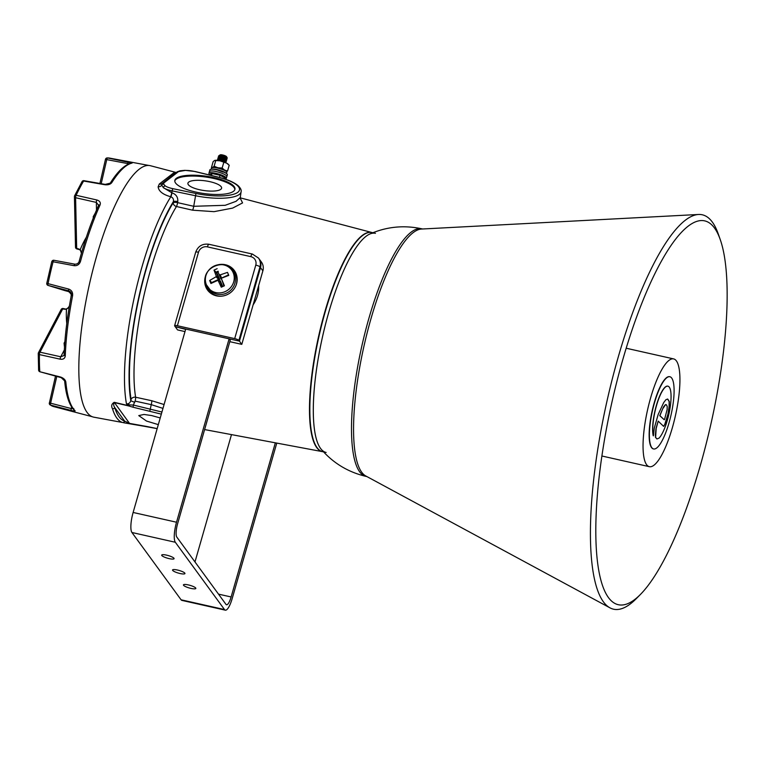 <?xml version="1.0" encoding="UTF-8"?>
<svg xmlns="http://www.w3.org/2000/svg" width="765" height="765" viewBox="0 0 765 765"><rect width="100%" height="100%" fill="white"/><g stroke="black" fill="none" stroke-linecap="round" stroke-linejoin="round"><path stroke-width="1.15" d="M217.604 177.05A1.846 0.564 103.6 0 0 217.461 176.925A1.846 0.564 103.6 0 0 217.279 176.973L194.826 171.532A11.972 3.443 8.1 0 0 194.243 171.398A11.972 3.443 8.1 0 0 185.283 170.432A1.846 0.851 -90.9 0 0 184.996 170.337L184.996 170.337A1.846 0.851 -90.9 0 0 184.719 170.442M240.401 198.527L242.562 202.916L232.656 208.09L214.047 211.656L192.57 210.184L176.457 206.512A3.682 2.84 31.5 0 1 173.196 202.763L173.359 201.654C173.827 199.254 172.976 197.628 170.815 196.758L170.557 196.701C162.821 194.511 158.68 191.212 158.126 186.803L159.302 184.021L173.693 172.89L176.103 172.89M129.725 404.895L133.34 405.039L133.139 407.248L128.931 406.005L126.464 403.863L129.725 404.895A1.846 0.516 109.2 0 1 128.931 406.005L114.281 402.543C113.344 403.997 113.488 405.66 114.731 407.525A125.948 32.446 102.7 0 0 124.628 421.085A1.846 1.779 107.2 0 1 122.543 422.5L93.865 417.183A128.883 33.201 -77.3 0 1 96.476 256.648A128.883 33.201 -77.3 0 1 150.437 165.718L176.16 172.488M160.229 417.948L151.661 415.567L143.973 414.448L138.771 415.596L146.517 421.056L158.317 424.632M195.161 171.618A1.846 0.564 103.6 0 0 195.018 171.494L217.461 176.925C226.842 179.22 233.66 182.08 237.905 185.513C240.478 187.903 241.549 189.997 241.099 191.766A36.825 10.586 -171.9 0 1 195.228 195.677L172.01 190.839A13.808 3.968 -171.9 0 1 163.404 187.702L171.982 192.847A3.682 0.746 -77.2 0 1 170.815 196.758A127.21 32.771 -77.3 0 0 141.879 267.234A127.21 32.771 -77.3 0 0 126.464 403.863C128.788 403.997 130.222 402.868 130.786 400.487L131.102 399.387A3.682 3.003 170.6 0 1 135.625 397.226L151.766 400.736L164.083 404.532M171.982 192.847C176.151 194.3 178.082 197.198 177.767 201.53L177.614 202.639A3.682 0.746 -77.2 0 1 177.203 204.494A3.682 0.746 -77.2 0 1 176.457 206.512A118.747 30.59 102.7 0 0 150.246 271.02A118.747 30.59 102.7 0 0 135.625 397.226A3.682 0.755 102.3 0 1 135.109 401.118L133.34 405.039L161.931 412.029M174.783 180.999A30.38 8.731 -171.9 0 1 214.037 178.532A30.38 8.731 -171.9 0 1 234.865 189.548M195.611 192.015A30.38 8.731 -171.9 0 1 174.812 180.559A30.38 8.731 -171.9 0 1 214.162 177.662A30.38 8.731 -171.9 0 1 234.97 189.118A30.38 8.731 -171.9 0 1 195.611 192.015M209.964 181.688A17.031 4.896 8.1 0 0 187.903 183.313A17.031 4.896 8.1 0 0 199.569 189.73A17.031 4.896 8.1 0 0 221.62 188.104A17.031 4.896 8.1 0 0 209.964 181.688M185.283 170.432L178.522 171.59L163.873 182.921A1.846 1.721 -134.8 0 0 162.333 183.361L162.333 183.361A1.846 1.721 -134.8 0 0 162.323 183.37L161.721 185.12A3.682 3.184 -0.9 0 1 158.126 186.803M163.873 182.921L163.595 184.116L165.269 185.924A11.972 3.443 8.1 0 0 172.727 188.639L195.955 193.478A34.98 10.06 8.1 0 0 237.867 192.254A34.98 10.06 8.1 0 0 217.279 176.973M165.269 185.924A1.846 1.53 -55.3 0 0 163.404 187.702L161.721 185.12A1.846 1.74 158.2 0 1 163.595 184.116M147.502 426.621A1.846 0.564 -78.5 0 1 147.368 426.641L147.368 426.641A1.846 0.564 -78.5 0 1 147.253 426.574L157.179 428.591M161.329 414.133L133.139 407.248M177.767 201.53A3.682 1.061 8.1 0 0 173.359 201.654A123.528 31.814 102.7 0 0 145.952 268.984A123.528 31.814 102.7 0 0 130.786 400.487A3.682 0.784 -164 0 0 134.803 402.218M131.102 399.387A122.429 31.537 -77.3 0 1 146.172 269.28A122.429 31.537 -77.3 0 1 173.196 202.763A3.682 1.061 8.1 0 1 177.614 202.639L193.727 206.292L225.187 205.307L236.041 201.319L240.277 197.513L240.612 198.881L239.904 198.412M162.974 408.395L151.25 404.637L135.109 401.118M122.543 422.5A127.793 32.914 -77.3 0 1 112.493 408.749A1.846 1.626 162.9 0 0 114.731 407.525L124.628 421.085L129.514 423.389L147.253 426.574M143.686 426.172L143.81 426.21A1.846 0.622 101 0 1 143.763 426.201A1.846 0.622 101 0 1 143.629 426.124A1.846 1.32 92.5 0 0 144.03 426.239L157.169 428.639M112.493 408.749C111.03 406.005 111.614 403.863 114.243 402.314L129.514 423.389A1.846 0.622 101 0 0 129.639 423.456L129.639 423.456A1.846 0.622 101 0 0 129.687 423.466L143.81 426.21M114.243 402.314L128.883 405.785M172.727 188.639L171.733 192.79A3.682 0.746 -77.2 0 1 170.557 196.701M162.333 183.361L175.434 172.89M178.522 171.59A1.846 1.664 -121.9 0 0 177.279 171.79L175.491 172.919M219.163 278.183A102.185 26.316 102.7 0 0 218.561 280.067M172.68 570.403A6.445 1.367 -164 0 0 179.201 573.31A6.445 1.367 -164 0 0 184.948 573.549A6.445 1.367 -164 0 0 184.834 573.138A6.445 1.367 -164 0 0 178.302 570.231A6.445 1.367 -164 0 0 172.555 570.002A6.445 1.367 -164 0 0 172.68 570.403M161.807 555.514A6.445 1.367 -164 0 0 168.329 558.421A6.445 1.367 -164 0 0 174.076 558.66A6.445 1.367 -164 0 0 173.951 558.249A6.445 1.367 -164 0 0 167.43 555.342A6.445 1.367 -164 0 0 161.683 555.113A6.445 1.367 -164 0 0 161.807 555.514M183.552 585.292A6.445 1.367 -164 0 0 190.083 588.199A6.445 1.367 -164 0 0 195.83 588.438A6.445 1.367 -164 0 0 195.706 588.027A6.445 1.367 -164 0 0 189.185 585.12A6.445 1.367 -164 0 0 183.437 584.89A6.445 1.367 -164 0 0 183.552 585.292M229.118 338.819L176.524 522.227A16.572 4.265 102.7 0 0 175.328 542.261L224.489 609.562A16.572 4.265 102.7 0 0 225.312 610.164A16.572 4.265 102.7 0 0 232.216 598.46L276.767 443.098M185.723 329.055L133.129 512.464A16.572 4.265 102.7 0 0 131.934 532.497L181.095 599.798A16.572 4.265 102.7 0 0 181.927 600.401L225.312 610.164M231.489 434.616L194.979 561.94M275.333 442.82L231.126 596.968A11.045 2.85 -77.3 0 1 226.526 604.771A11.045 2.85 -77.3 0 1 225.981 604.369L176.811 537.078A11.045 2.85 -77.3 0 1 177.614 523.719L230.246 340.167M258.656 285.555A32.226 30.371 143.8 0 1 253.119 304.853M230.179 340.387L229.28 338.857L239.435 341.142L241.797 344.365L262.873 270.858A11.045 10.414 -36.2 0 0 261.381 262.003L259.019 258.771A11.045 10.414 -36.2 0 1 260.511 267.635A11.045 10.414 -36.2 0 0 259.019 258.771L258.474 258.025A11.045 10.414 143.8 0 1 259.976 266.889A3.682 0.784 -164 0 0 255.778 265.111A7.363 6.942 -36.2 0 0 250.815 256.638L207.42 246.875A7.363 6.942 -36.2 0 0 198.498 252.23L177.413 325.737L234.692 338.618L255.778 265.111M177.413 325.737A3.682 0.784 -164 0 0 174.602 325.708A3.682 0.784 -164 0 0 174.669 325.947L175.214 326.693L239.435 341.142L260.511 267.635L259.976 266.889L238.89 340.396L239.435 341.142L260.511 267.635L262.873 270.858M185.637 329.342L175.214 326.693L177.576 329.916L184.996 331.589M229.816 341.668L241.797 344.365M234.922 271.403A16.572 15.625 -36.2 0 0 228.649 267.042M206.741 273.325A16.572 15.625 -36.2 0 0 207.554 290.069A16.572 15.625 -36.2 0 0 216.476 295.854A16.572 15.625 -36.2 0 0 234.128 288.854A16.572 15.625 -36.2 0 0 234.32 270.514A16.572 15.625 -36.2 0 0 225.398 264.728A16.572 15.625 -36.2 0 0 218.608 264.652M205.976 283.605A16.572 15.625 -36.2 0 0 208.223 290.91M238.89 340.396A3.682 0.784 -164 0 0 234.692 338.618M233.21 272.732L233.191 272.675C226.947 255.711 198.546 268.582 206.407 284.79A14.726 13.885 143.8 0 1 214.372 265.933A14.726 13.885 143.8 0 1 231.709 270.064A14.726 13.885 143.8 0 1 233.191 272.675A14.726 13.885 143.8 0 1 233.21 272.732A14.726 13.885 143.8 0 1 225.254 291.57A14.726 13.885 143.8 0 1 210.002 289.686A14.726 13.885 143.8 0 1 207.917 287.439A14.726 13.885 143.8 0 1 206.435 284.829M221.678 278.125L228.773 275.39L227.501 272.388L228.706 275.41M222.261 286.741L220.081 281.597L218.015 280.258L221.276 287.2L224.413 285.775L221.429 278.709L224.346 285.804M218.015 280.258L210.93 283.49L209.658 280.487L211.714 282.553L218.656 279.397L216.036 276.777L209.658 280.487M231.843 270.246L232.866 271.651A14.726 13.885 143.8 0 1 226.411 293.158A14.726 13.885 143.8 0 1 209.075 289.027L208.051 287.621M221.429 278.69L222.156 280.65M219.498 281.386L220.244 280.717L222.711 286.54M223.954 285.976L221.898 279.971M227.501 272.388L220.291 274.845L221.554 278.078L220.98 278.967L217.987 271.919L216.744 272.483L219.737 279.531L218.063 280.296M221.448 278.756L221.554 278.078L228.496 274.922L228.333 275.63M221.554 278.078L220.291 274.845M219.708 274.635L220.97 277.867M217.155 268.678L214.018 270.102L216.074 272.158L218.149 271.221M214.018 270.102L216.285 276.184L218.895 278.814L216.074 272.158M216.036 276.777L216.285 276.184M230.772 268.917A15.463 14.583 143.8 0 1 236.136 285.068M220.865 296.227A15.463 14.583 143.8 0 1 207.114 286.206M216.227 272.522A10.997 10.366 143.8 0 1 218.264 271.499M225.876 157.016A3.318 0.708 16 0 1 224.126 156.796A3.318 0.708 16 0 1 220.913 155.687M219.029 156.758L218.532 155.964L219.909 155.524L225.752 156.471L222.319 155.285L219.536 155.228L220.272 154.836A3.318 0.708 16 0 1 222.567 154.96A3.318 0.708 16 0 1 226.497 156.624L227.234 157.886L222.194 155.869A4.6 0.975 -164 0 0 221.917 155.811L219.88 155.63L218.503 156.079L218.886 156.777M221.525 157.026L225.742 158.212M226.66 158.269L227.234 157.886M220.215 157.494L219.153 156.854M219.172 157.007L219.957 157.494M222.022 158.393L224.872 159.216M222.194 155.869L221.907 155.821A4.6 0.975 -164 0 0 219.938 155.524M219.861 158.709L218.809 158.068M218.685 157.972L218.188 157.179L218.8 156.796L221.592 156.921L227.052 158.814L226.325 159.302M226.354 159.416L227.033 158.938L221.563 157.035L219.526 156.844L218.149 157.294L218.541 157.992M218.828 158.221L220.282 159.034M221.678 159.608L224.528 160.43M219.517 159.923L218.465 159.283M218.341 159.187L217.834 158.384L218.446 158.011L221.248 158.135L226.708 160.028L225.981 160.507M226.01 160.621L226.689 160.143L221.219 158.24L217.805 158.498L218.197 159.206M218.484 159.426L219.928 160.248M221.324 160.822L224.183 161.635M217.987 160.392L217.49 159.598L218.102 159.216L220.903 159.34L226.364 161.233L225.627 161.721M225.656 161.836L226.335 161.358L220.865 159.455L218.838 159.263L217.461 159.713L217.843 160.411M217.805 160.421L222.873 161.09L226.048 162.859M226.115 162.888L222.845 161.195L218.216 160.487M217.509 174.133L220.368 174.956M213.923 173.483L213.674 172.909M213.703 172.909L213.789 173.483M216.256 173.798L222.242 175.816M225.474 160.468L224.566 160.315M224.767 161.75L225.34 161.817M219.192 167.956L223.887 169.677M223.189 169.371L220.024 168.262M221.946 175.711L217.337 174.104M214.305 173.512L215.434 173.234M221.209 175.3L219.536 175.032M215.567 169.333L217.05 169.62M221.735 168.051L222.405 168.3M218.044 160.392L219.211 159.914L222.883 160.487L225.455 161.96M225.025 161.989L220.196 160.612M219.44 160.22L218.408 159.283M218.388 159.177L219.565 158.709L223.227 159.283L225.847 160.746M225.369 160.774L220.54 159.407M219.335 158.718L218.752 158.078L218.943 158.766M218.733 157.963L219.909 157.494L223.581 158.068L226.191 159.531M225.723 159.56L220.894 158.192M219.689 157.504L219.096 156.863L219.297 157.552M219.077 156.758L220.253 156.28L223.925 156.863L226.536 158.317M226.067 158.355L221.238 156.988M220.483 156.586L219.45 155.649M219.431 155.524L220.521 155.075M225.312 178.819A9.065 1.922 -164 0 0 226.354 178.264A9.065 1.922 -164 0 0 226.191 177.69A9.065 1.922 -164 0 0 217.011 173.598A9.065 1.922 -164 0 0 208.922 173.273A9.065 1.922 -164 0 0 209.094 173.846A9.065 1.922 -164 0 0 209.629 174.382M226.354 178.264L226.851 176.543A9.065 1.922 -164 0 0 226.689 175.96A9.065 1.922 -164 0 0 217.509 171.876A9.065 1.922 -164 0 0 209.419 171.542A9.065 1.922 -164 0 0 209.782 172.345M210.184 172.699A9.065 1.922 -164 0 0 211.159 173.339A9.065 1.922 -164 0 1 210.184 172.699M224.403 177.145A9.065 1.922 -164 0 0 225.599 177.117A9.065 1.922 -164 0 1 224.403 177.145M225.216 179.153L225.493 178.197L220.062 175.319L212.039 173.502L209.333 174.956M219.45 177.432L220.062 175.319M211.465 175.481L212.039 173.502M226.488 175.73A9.065 1.922 -164 0 0 217.107 171.771A9.065 1.922 -164 0 0 209.419 171.542L209.916 169.811A9.065 1.922 -164 0 1 217.604 170.04A9.065 1.922 -164 0 1 226.985 173.999A9.065 1.922 -164 0 1 227.348 174.812L226.851 176.543A9.065 1.922 -164 0 0 226.488 175.73M217.126 173.865A9.065 1.922 -164 0 0 217.901 174.104M219.459 174.525A9.065 1.922 -164 0 0 221.152 174.908M214.908 160.363A7.363 1.568 16 0 1 219.947 160.822A7.363 1.568 16 0 1 226.669 163.174L219.947 160.822L214.63 160.449L213.158 161.597L211.532 167.286L212.096 167.468M225.139 170.308L227.578 170.911L229.213 165.23L226.669 163.174A7.363 1.568 16 0 1 228.228 164.265M227.578 170.911L226.746 171.676M218.427 167.831L222.146 168.032L223.782 162.343M222.146 168.032L224.308 169.868M212.957 167.21L214.124 166.215L215.759 160.526M214.124 166.215L217.48 167.621M214.104 169.361L213.645 169.103A7.363 1.568 16 0 0 214.104 169.361M224.145 172.01L223.581 172.01M212.326 167.612A7.363 1.568 16 0 1 219.048 168.004A7.363 1.568 16 0 1 226.316 171.274M211.733 169.199A7.918 1.683 16 0 1 219.249 170.174A7.918 1.683 16 0 1 226.134 173.33M224.575 172.24A7.363 1.568 16 0 1 224.03 172.211M105.532 159.369L106.756 159.608A1.846 0.536 100.7 0 1 107.157 158.374A1.846 0.536 100.7 0 1 107.578 157.953A1.846 1.779 -92.1 0 0 107.205 157.925L109.519 158.087A127.344 32.799 102.7 0 0 107.578 157.953L132.096 163.079A128.31 33.048 102.7 0 0 111.776 182.644C110.409 184.375 108.114 185.063 104.882 184.728L83.615 181.028A127.344 32.799 102.7 0 0 76.137 195.285L96.868 199.99C99.813 200.899 100.865 202.572 100.033 205.02A128.31 33.048 102.7 0 0 80.497 261.381C79.397 264.499 77.265 265.924 74.1 265.675L53.091 261.764A127.344 32.799 102.7 0 0 48.042 283.643L68.707 289.084C71.671 290.212 72.962 292.421 72.589 295.711A128.31 33.048 102.7 0 0 65.274 355.849C64.92 358.498 63.227 359.607 60.177 359.177L39.417 354.587A127.344 32.799 102.7 0 0 39.426 363.241A127.344 32.799 102.7 0 0 39.77 371.274A1.846 1.339 176.2 0 1 38.604 370.117A1.846 1.846 0 0 0 39.952 371.771L60.559 377.03C63.629 378.13 65.379 379.794 65.828 382.031A128.31 33.048 102.7 0 0 75.018 410.719C75.477 411.312 74.224 411.226 71.269 410.47L50.614 405.115A127.344 32.799 102.7 0 0 53.617 406.55L92.316 416.734M75.611 246.76A1.846 1.234 -1.2 0 0 75.505 247.191A1.846 1.846 0 0 0 76.844 248.921L76.672 248.3L80.249 249.591L81.568 252.718M64.786 290.576A1.846 1.779 -72.8 0 0 64.853 290.595L64.853 290.595A1.846 1.779 -72.8 0 0 64.929 290.624L68.64 291.599C70.887 292.899 71.738 294.276 71.193 295.711L71.193 295.701C70.428 296.438 73.22 295.453 68.64 291.599L68.64 291.599A191.939 2.037 14.9 0 1 70.418 291.857M100.033 205.02A1.846 1.1 -155.8 0 0 98.532 205.469L98.532 205.469C91.293 221.678 84.838 240.287 79.177 261.305L79.216 261.391M80.497 261.381L79.177 261.305C78.613 263.227 77.198 264.193 74.913 264.183A1.846 0.526 -79.4 0 1 74.922 264.183L53.904 260.272A1.846 0.526 -79.4 0 1 53.913 260.272A1.846 1.779 -72.8 0 0 51.857 261.592M74.1 265.675A1.846 0.526 -79.4 0 1 74.913 264.183L53.913 260.272M51.829 261.687L53.091 261.764A1.846 0.526 -79.4 0 1 53.904 260.272M93.741 216.811A3.682 2.467 -1.2 0 0 93.234 216.648L95.195 213.225M64.49 347.1L64.069 343.179A3.682 2.563 -152.3 0 0 64.757 343.255M56.782 376.437L50.614 403.203L71.269 408.558L73.813 408.587M69.299 306.564L66.488 309.318L63.093 308.505A1.846 1.846 0 0 0 61.162 309.462A1.846 1.281 27.7 0 1 62.701 308.936L63.093 308.505M66.785 323.499A191.939 126.655 176.3 0 1 66.488 309.318L64.518 309.242L64.91 308.802M72.589 295.711L71.413 295.223C71.633 293.052 70.753 291.589 68.783 290.853L48.119 285.422L64.929 290.624A1.846 1.846 0 0 1 64.853 290.595L48.052 285.402A1.846 1.779 -72.8 0 0 48.119 285.422A1.846 0.536 104.7 0 1 48.042 283.643L46.856 283.251M65.274 355.849A1.846 1.042 -177.9 0 1 64.107 354.826L64.126 355.027M60.177 359.177A1.846 0.555 -77.5 0 1 60.76 356.777L63.916 355.591M38.604 370.117L38.25 353.526A1.846 1.119 -179 0 1 38.355 353.162A1.846 1.281 27.7 0 1 38.46 352.703A1.846 1.846 0 0 0 38.25 353.526A1.846 1.119 -179 0 0 39.417 354.587A1.846 0.555 -77.5 0 1 40 352.177L60.76 356.777L64.317 349.997M75.018 410.719A1.846 1.76 -45.6 0 1 74.262 410.289L74.262 410.289C69.166 405.029 65.962 395.218 64.652 380.874L60.559 377.03M64.652 380.874A1.846 1.396 -5.4 0 0 65.828 382.031M71.633 406.99L71.269 408.558A1.846 0.536 104.5 0 0 71.269 410.47M53.617 406.55L50.05 404.848A1.846 1.846 0 0 1 49.333 402.935L50.614 403.203A1.846 0.536 104.5 0 0 50.614 405.115A1.846 1.769 -54.4 0 1 49.39 402.964L55.52 376.084M64.107 354.826C64.805 336.61 67.215 316.758 71.346 295.271C71.824 293.473 71.011 292.02 68.917 290.891L68.783 290.853A1.846 0.536 104.7 0 1 68.707 289.084M46.847 283.308A1.846 1.779 -72.8 0 0 48.052 285.402A1.846 1.846 0 0 1 46.789 283.27L51.781 261.62M98.637 205.307L96.342 202.409L75.601 197.714L76.672 248.3A1.846 1.234 -1.2 0 1 75.505 247.191L74.434 196.595A1.846 1.234 -1.2 0 0 75.601 197.714A1.846 0.555 102.7 0 1 76.137 195.285A1.846 1.167 -154.7 0 0 74.616 195.773A1.846 1.167 -154.7 0 0 74.54 196.165A1.846 1.234 -1.2 0 0 74.434 196.595A1.846 1.846 0 0 1 74.616 195.773L82.065 181.573A1.846 1.387 -149.5 0 1 83.615 181.028L83.968 180.693A1.846 1.846 0 0 0 82.065 181.573M96.868 199.99A1.846 0.555 102.8 0 0 96.342 202.409L96.505 210.098M132.096 163.079A1.846 1.769 -101.9 0 0 131.427 163.088L131.427 163.088C124.59 164.781 117.523 171.475 110.227 183.189L105.226 184.394L83.968 180.693M111.776 182.644A1.846 1.444 -147.8 0 0 110.227 183.189M81.415 253.253L80.249 249.591A191.939 131.972 30.3 0 1 86.359 237.217M79.99 250.021L78.451 248.807M129.008 163.834L106.756 159.608L101.2 183.696M99.919 183.466L105.474 159.35A1.846 1.846 0 0 1 107.205 157.925L107.205 157.925A1.846 1.779 -92.1 0 0 105.876 158.623M128.558 161.922A1.846 0.536 100.7 0 0 127.736 163.586L127.516 164.523M323.566 451.886L322.667 451.685A112.312 28.927 -77.3 0 1 312.665 371.379A112.312 28.927 -77.3 0 1 349.662 251.379A112.312 28.927 -77.3 0 1 371.981 232.531L372.871 232.732M326.139 452.469A112.312 28.927 -77.3 0 1 316.136 372.163A112.312 28.927 -77.3 0 1 353.134 252.163A112.312 28.927 -77.3 0 1 375.452 233.315M653.406 435.84L654.285 428.113L658.168 414.506L663.724 402.533L665.933 399.684L667.702 399.034L669.308 401.539L669.26 406.875L668.122 414.161L665.512 422.988L663.657 426.401L658.206 421.142L656.179 428.448L655.634 437.36L656.934 438.957L659.038 438.135A27.387 7.057 102.7 0 0 669.308 412.106A27.387 7.057 102.7 0 0 669.298 387.167A27.387 7.057 102.7 0 0 667.941 386.172A27.387 7.057 102.7 0 0 656.676 405.001A27.387 7.057 102.7 0 0 653.406 435.84L653.234 435.792A27.387 7.057 102.7 0 1 656.504 404.962A27.387 7.057 102.7 0 1 667.759 386.134A27.387 7.057 102.7 0 1 667.845 386.153M651.78 447.621A37.007 9.534 102.7 0 0 653.626 448.959A37.007 9.534 102.7 0 0 670.092 418.924A37.007 9.534 102.7 0 0 671.718 378.092A37.007 9.534 102.7 0 0 669.872 376.743A37.007 9.534 102.7 0 0 653.406 406.779A37.007 9.534 102.7 0 0 651.78 447.621M669.748 376.724A37.007 9.534 102.7 0 0 669.614 376.686A37.007 9.534 102.7 0 0 653.147 406.722A37.007 9.534 102.7 0 0 651.522 447.554A37.007 9.534 102.7 0 0 653.367 448.902A37.007 9.534 102.7 0 0 653.501 448.931M665.502 404.762L662.672 408.816L659.918 415.691L664.221 419.755L664.584 419.306L667.118 409.657L667.214 406.54L666.487 404.857L665.33 404.723L663.465 407.028L659.746 415.653L664.116 419.65M655.481 435.285L655.462 437.322L656.848 438.909M665.053 424.097L663.551 426.296M658.177 421.171L656.007 428.41L655.309 435.247M667.587 399.034L669.136 401.501L669.088 406.837L667.95 414.123L664.881 424.059M665.971 404.599L665.33 404.723M321.243 449.284A112.312 28.927 -77.3 0 1 329.218 310.753A112.312 28.927 -77.3 0 1 369.658 234.1C386.354 226.708 403.71 224.939 421.716 228.783A126.894 32.685 -77.3 0 0 369.495 316.27A126.894 32.685 -77.3 0 0 366.014 476.385C348.094 472.139 333.167 463.112 321.243 449.284M640.381 594.501L636.231 598.699A202.132 52.068 -77.3 0 1 610.001 607.859L365.842 476.002A126.894 32.685 -77.3 0 1 371.551 316.729A126.894 32.685 -77.3 0 1 421.4 229.051L698.502 214.477A202.132 52.068 -77.3 0 1 718.278 233.985L720.238 239.56A196.72 50.672 -77.3 0 1 699.287 469.088A196.72 50.672 -77.3 0 1 640.381 594.501A196.72 50.672 -77.3 0 1 614.821 603.394A196.72 50.672 -77.3 0 1 623.705 356.5A196.72 50.672 -77.3 0 1 700.941 220.569A196.72 50.672 -77.3 0 1 720.238 239.56M610.001 607.859A202.132 52.068 -77.3 0 1 619.086 354.147A202.132 52.068 -77.3 0 1 698.502 214.477M650.881 396.987A55.233 14.229 102.7 0 0 649.37 466.688A55.233 14.229 102.7 0 0 672.1 428.601A55.233 14.229 102.7 0 0 673.621 358.9A55.233 14.229 102.7 0 0 650.881 396.987M322.753 451.704L322.601 451.675A112.331 28.936 -77.3 0 1 324.867 311.757A112.331 28.936 -77.3 0 1 371.905 232.512L240.258 197.848M192.57 210.184A3.682 0.746 -77.2 0 0 193.727 206.292L195.955 193.478M149.835 411.054L151.25 404.637A3.682 0.755 102.3 0 0 151.766 400.736M162.295 183.399L162.304 183.39A3.682 3.079 45 0 1 159.302 184.021M173.693 172.89A3.682 3.586 -109.5 0 0 175.625 172.833M180.741 170.834A1.846 1.339 -100.5 0 0 180.167 170.777L177.298 171.771M180.167 170.777L184.996 170.337L195.018 171.494A1.846 0.564 103.6 0 0 194.826 171.532M133.129 512.464L176.524 522.227M131.934 532.497L175.328 542.261M181.095 599.798L224.489 609.562M218.494 594.128L231.126 596.968M209.141 244.408A3.682 0.947 102.7 0 0 208.96 244.274A3.682 0.947 102.7 0 0 207.42 246.875M252.536 254.171A3.682 0.947 102.7 0 0 252.345 254.037A3.682 0.947 102.7 0 0 250.815 256.638M258.474 258.025L252.345 254.037L208.96 244.274C202.486 243.452 198.059 246.091 195.677 252.201A3.682 0.784 16 0 1 198.498 252.23M219.354 281.128L220.244 280.717M214.869 173.559L217.872 173.837M221.028 174.85L222.194 175.768M217.136 169.935L223.237 172.135M220.722 168.061L223.141 169.008M217.757 160.43L222.797 160.793L226.019 162.448M225.493 162.218L224.681 162.266M219.89 160.813L219.354 160.516M218.599 159.971L218.379 159.283M218.102 159.216L223.141 159.579L226.364 161.233M225.838 161.013L224.279 160.946M221.601 160.181L219.698 159.302M218.446 158.011L223.495 158.365L226.708 160.028M226.191 159.799L224.623 159.742M221.946 158.967L220.043 158.097M219.239 156.739L223.839 157.16L227.052 158.814M226.536 158.594L224.967 158.527M222.29 157.762L220.397 156.882M219.641 156.347L219.421 155.658M219.144 155.591L225.752 156.471M226.689 171.915A7.918 1.683 -164 0 0 218.675 168.338A7.918 1.683 -164 0 0 211.618 168.051C210.758 167.325 212.412 167.124 216.562 167.439C223.179 169.247 226.536 170.585 226.622 171.475L226.842 172.421A7.918 1.683 -164 0 0 226.689 171.915M93.263 218.025L93.234 216.648M64.069 343.179L64.882 341.639M64.518 309.242L62.701 308.936L40 352.177A1.846 1.281 27.7 0 0 38.46 352.703L61.162 309.462M143.763 426.201L123.586 422.749M322.601 451.675L204.609 429.576M241.099 191.766L240.277 197.513M195.677 252.201L174.602 325.708M206.407 284.79L210.002 289.686M218.8 156.796L219.555 156.643L219.373 157.246M223.935 169.715L223.37 169.18M218.857 159.063L218.675 159.665M219.201 157.858L219.029 158.46M219.899 155.429L219.718 156.041M208.922 173.273L209.419 171.542M226.842 172.421L226.507 173.588M211.618 168.051L211.283 169.228M71.202 295.644A189.653 189.653 0 0 0 71.011 297.002M60.731 377.528L39.952 371.771M69.386 306.077L67.884 308.18L66.421 308.859M66.727 291.092L64.929 290.624M98.675 204.8L98.532 205.469M78.613 249.428L76.844 248.921M109.519 158.087L148.85 165.46M366.923 476.585L366.014 476.385M601.921 456.007L649.37 466.688M626.172 348.228L673.621 358.9M422.624 228.984L421.716 228.783"/></g></svg>

